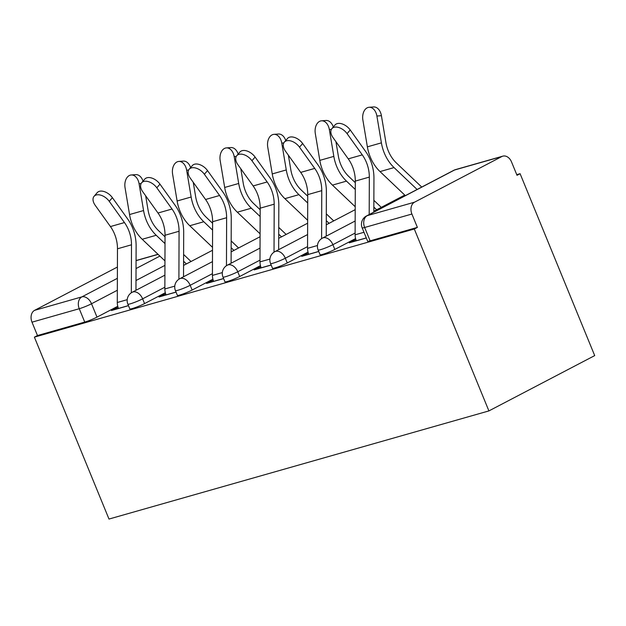 <?xml version="1.0" encoding="UTF-8"?>
<svg xmlns="http://www.w3.org/2000/svg" width="626" height="626" viewBox="0 0 626 626"><rect width="100%" height="100%" fill="white"/><g stroke="black" fill="none" stroke-linecap="round" stroke-linejoin="round"><path stroke-width="0.94" d="M320.066 254.719A9.367 0.955 -22.3 0 0 322.562 254.391A9.367 0.955 -22.3 0 0 334.832 249.43L332.883 244.688A9.367 0.955 157.7 0 1 320.614 249.649A9.367 0.955 157.7 0 1 318.118 249.977L320.066 254.719M272.498 268.257A9.367 0.955 -22.3 0 0 274.994 267.928A9.367 0.955 -22.3 0 0 287.264 262.967L285.315 258.225A9.367 0.955 157.7 0 1 273.053 263.186A9.367 0.955 157.7 0 1 270.557 263.515L272.498 268.257M224.93 281.794A9.367 0.955 -22.3 0 0 227.434 281.465A9.367 0.955 -22.3 0 0 239.695 276.504L237.755 271.762A9.367 0.955 157.7 0 1 225.485 276.723A9.367 0.955 157.7 0 1 222.989 277.052L224.93 281.794M177.369 295.331A9.367 0.955 -22.3 0 0 179.865 295.002A9.367 0.955 -22.3 0 0 192.135 290.041L190.187 285.3A9.367 0.955 157.7 0 1 177.917 290.261A9.367 0.955 157.7 0 1 175.421 290.589L177.369 295.331M129.801 308.876A9.367 0.955 -22.3 0 0 132.297 308.548A9.367 0.955 -22.3 0 0 144.567 303.587L142.618 298.845A9.367 0.955 157.7 0 1 130.357 303.806A9.367 0.955 157.7 0 1 127.861 304.134L129.801 308.876M117.336 290.261L91.521 303.759A9.367 0.955 157.7 0 1 79.252 308.72L31.996 322.171L37.474 335.536L34.391 337.148L414.302 229.006L488.906 410.914L594.7 355.599L520.096 173.692L516.74 174.646M34.391 337.148L108.994 519.056L488.906 410.914M520.096 173.692L517.013 175.303L511.528 161.938A9.367 6.894 74.1 0 0 502.795 156.156A9.367 6.894 74.1 0 0 501.825 156.547L414.537 202.182A9.367 6.894 74.1 0 0 411.908 214.029L364.645 227.488A9.367 0.955 157.7 0 1 362.149 227.817L367.626 241.174A9.367 0.955 157.7 0 0 370.13 240.846L364.645 227.488A9.367 6.894 74.1 0 1 367.282 215.641L414.537 202.182M414.302 229.006L417.385 227.395L411.908 214.029M117.758 306.27L96.999 317.124L91.521 303.759A9.367 6.268 62.4 0 0 81.889 296.873L117.375 278.32M117.414 267.044L34.626 310.332L81.889 296.873A9.367 6.894 74.1 0 0 79.252 308.72L84.737 322.085A9.367 0.955 -22.3 0 0 96.999 317.124M31.996 322.171A9.367 6.894 -105.9 0 1 34.626 310.332M165.687 293.97L163.644 294.556L164.051 295.542M163.644 294.556L159.02 296.974L176.047 292.123M213.255 280.432L211.212 281.011L211.611 281.997M211.212 281.011L206.58 283.429L223.615 278.586M260.815 266.895L258.773 267.474L259.18 268.46M258.773 267.474L254.148 269.892L271.183 265.048M308.383 253.35L306.341 253.937L306.748 254.923M306.341 253.937L301.716 256.355L318.744 251.503M355.944 239.813L353.901 240.392L354.308 241.386M353.901 240.392L349.277 242.818L366.312 237.966M355.584 238.576L334.832 249.43M308.015 252.114L287.264 262.967M260.455 265.651L239.695 276.504M212.887 279.188L192.135 290.041M165.319 292.733L144.567 303.587M118.118 307.515L116.076 308.094L116.483 309.08M116.076 308.094L111.451 310.512L128.486 305.66M417.385 227.395L370.13 240.846M37.474 335.536L84.737 322.085M109.253 201.345A10.775 6.557 -139.4 0 0 94.056 196.329A10.775 6.557 -139.4 0 0 95.222 205.336L110.434 226.565L124.457 222.566L109.253 201.345L112.39 197.675L127.602 218.904A35.126 25.854 -105.9 0 1 136.124 245.791L135.967 290.3M94.056 196.329L97.202 192.659A10.775 6.557 40.6 0 1 112.39 197.675M118.494 308.508L118.471 308.438A11.706 8.615 -105.9 0 1 117.289 302.499L117.477 248.796A29.039 21.378 74.1 0 0 110.434 226.565M131.335 292.78L131.499 244.797A29.039 21.378 74.1 0 0 124.457 222.566M141.1 183.575L139.074 183.723A10.775 7.207 -94.3 0 0 131.264 174.975L135.772 174.638A10.775 7.207 85.7 0 1 143.033 181.141M131.264 174.975A10.775 7.207 -94.3 0 0 125.051 187.714L129.551 214.546A35.126 25.854 74.1 0 0 142.204 239.273L164.951 260.893M191.016 261.511L183.614 254.477M165.037 236.824L158.542 230.658A29.039 21.378 -105.9 0 1 148.088 210.211L145.67 195.813M139.074 183.723L143.573 210.547A35.126 25.854 74.1 0 0 156.226 235.282L165.014 243.624M183.59 261.277L186.384 263.937M156.813 187.8A10.775 6.557 -139.4 0 0 141.625 182.784A10.775 6.557 -139.4 0 0 142.791 191.791L157.995 213.02L172.025 209.029L156.813 187.8L159.959 184.138L175.17 205.359A35.126 25.854 -105.9 0 1 183.684 232.254L183.535 276.755M141.625 182.784L144.77 179.122A10.775 6.557 40.6 0 1 159.959 184.138M166.062 294.963L166.031 294.901A11.706 8.615 -105.9 0 1 164.857 288.962L165.037 235.251A29.039 21.378 74.1 0 0 157.995 213.02M178.903 279.235L179.067 231.26A29.039 21.378 74.1 0 0 172.025 209.029M204.381 174.263A10.775 6.557 -139.4 0 0 189.193 169.247A10.775 6.557 -139.4 0 0 190.351 178.254L205.563 199.483L219.585 195.492L204.381 174.263L207.527 170.593L222.731 191.822A35.126 25.854 -105.9 0 1 231.252 218.717L231.104 263.217M189.193 169.247L192.331 165.577A10.775 6.557 40.6 0 1 207.527 170.593M213.623 281.426L213.599 281.364A11.706 8.615 -105.9 0 1 212.425 275.417L212.605 221.714A29.039 21.378 74.1 0 0 205.563 199.483M226.463 265.698L226.628 217.723A29.039 21.378 74.1 0 0 219.585 195.492M188.661 170.029L186.642 170.186A10.775 7.207 -94.3 0 0 178.825 161.438L183.34 161.101A10.775 7.207 85.7 0 1 190.601 167.604M178.825 161.438A10.775 7.207 -94.3 0 0 172.612 174.177L177.111 201.001A35.126 25.854 74.1 0 0 189.764 225.736L212.519 247.348M238.584 247.974L231.174 240.94M212.597 223.286L206.11 217.12A29.039 21.378 -105.9 0 1 195.648 196.674L193.238 182.276M186.642 170.186L191.141 197.01A35.126 25.854 74.1 0 0 203.794 221.737L212.574 230.086M231.15 247.74L233.952 250.4M236.229 156.492L234.202 156.641A10.775 7.207 -94.3 0 0 226.393 147.9L230.9 147.564A10.775 7.207 85.7 0 1 238.162 154.066M226.393 147.9A10.775 7.207 -94.3 0 0 220.18 160.639L224.679 187.464A35.126 25.854 74.1 0 0 237.332 212.191L260.08 233.811M286.145 234.437L278.742 227.395M260.166 209.741L253.679 203.575A29.039 21.378 -105.9 0 1 243.217 183.136L240.799 168.738M234.202 156.641L238.702 183.473A35.126 25.854 74.1 0 0 251.355 208.2L260.142 216.549M278.719 234.202L281.512 236.855M251.942 160.726A10.775 6.557 -139.4 0 0 236.753 155.71A10.775 6.557 -139.4 0 0 237.919 164.716L253.131 185.945L267.153 181.955L251.942 160.726L255.087 157.056L270.299 178.285A35.126 25.854 -105.9 0 1 278.82 205.171L278.664 249.68M236.753 155.71L239.899 152.04A10.775 6.557 40.6 0 1 255.087 157.056M261.191 267.889L261.167 267.826A11.706 8.615 -105.9 0 1 259.986 261.879L260.173 208.176A29.039 21.378 74.1 0 0 253.131 185.945M274.031 252.161L274.196 204.178A29.039 21.378 74.1 0 0 267.153 181.955M299.51 147.18A10.775 6.557 -139.4 0 0 284.321 142.165A10.775 6.557 -139.4 0 0 285.487 151.179L300.691 172.4L314.721 168.41L299.51 147.18L302.655 143.518L317.867 164.748A35.126 25.854 -105.9 0 1 326.381 191.634L326.232 236.143M284.321 142.165L287.467 138.502A10.775 6.557 40.6 0 1 302.655 143.518M308.759 254.352L308.728 254.281A11.706 8.615 -105.9 0 1 307.554 248.342L307.734 194.631A29.039 21.378 74.1 0 0 300.691 172.4M321.6 238.623L321.764 190.64A29.039 21.378 74.1 0 0 314.721 168.41M347.078 133.643A10.775 6.557 -139.4 0 0 331.89 128.627A10.775 6.557 -139.4 0 0 333.048 137.634L348.259 158.863L362.282 154.872L347.078 133.643L350.224 129.973L365.428 151.202A35.126 25.854 -105.9 0 1 373.949 178.097L373.832 212.112M331.89 128.627L335.027 124.957A10.775 6.557 40.6 0 1 350.224 129.973M356.319 240.807L356.296 240.744A11.706 8.615 -105.9 0 1 355.114 234.805L355.302 181.094A29.039 21.378 74.1 0 0 348.259 158.863M369.199 214.53L369.324 177.103A29.039 21.378 74.1 0 0 362.282 154.872M283.789 142.955L281.77 143.104A10.775 7.207 -94.3 0 0 273.961 134.355L278.468 134.027A10.775 7.207 85.7 0 1 285.73 140.521M273.961 134.355A10.775 7.207 -94.3 0 0 267.74 147.094L272.247 173.926A35.126 25.854 74.1 0 0 284.9 198.653L307.648 220.274M333.713 220.892L326.31 213.857M307.734 196.204L301.239 190.038A29.039 21.378 -105.9 0 1 290.785 169.599L288.367 155.201M281.77 143.104L286.27 169.936A35.126 25.854 74.1 0 0 298.923 194.663L307.71 203.012M326.287 220.665L329.08 223.318M331.357 129.418L329.339 129.566A10.775 7.207 -94.3 0 0 321.521 120.818L326.036 120.482A10.775 7.207 85.7 0 1 333.298 126.984M321.521 120.818A10.775 7.207 -94.3 0 0 315.308 133.557L319.808 160.381A35.126 25.854 74.1 0 0 332.461 185.116L355.216 206.736M381.281 207.355L373.871 200.32M355.294 182.667L348.807 176.501A29.039 21.378 -105.9 0 1 338.345 156.054L335.935 141.656M329.339 129.566L333.838 156.39A35.126 25.854 74.1 0 0 346.491 181.125L355.271 189.467M373.847 207.12L376.649 209.78M369.09 107.281L373.597 106.944A10.775 7.207 85.7 0 1 381.414 115.693L376.899 116.029A10.775 7.207 -94.3 0 0 369.09 107.281A10.775 7.207 -94.3 0 0 362.877 120.02L367.376 146.844A35.126 25.854 74.1 0 0 380.029 171.579L405.343 195.633M421.736 187.064L396.375 162.963A29.039 21.378 -105.9 0 1 385.913 142.517L381.414 115.693M376.899 116.029L381.398 142.853A35.126 25.854 74.1 0 0 394.051 167.58L417.104 189.482M501.825 156.547L454.562 169.998L367.282 215.641A9.367 6.268 -117.6 0 0 366.476 215.962A9.367 9.367 0 0 0 362.149 227.817M164.935 265.369L136.006 280.503M136.045 268.554L159.896 256.089M158.104 254.383L136.069 260.659M355.122 233.052L332.883 244.688A9.367 6.268 -117.6 0 0 323.251 237.802A9.367 6.268 62.4 0 0 322.445 238.123A9.367 9.367 0 0 0 318.118 249.977M307.562 246.597L285.315 258.225A9.367 6.268 -117.6 0 0 275.683 251.339A9.367 6.268 62.4 0 0 274.877 251.66A9.367 9.367 0 0 0 270.557 263.515M259.993 260.134L237.755 271.762A9.367 6.268 -117.6 0 0 228.122 264.876A9.367 6.268 62.4 0 0 227.316 265.197A9.367 9.367 0 0 0 222.989 277.052M212.425 273.672L190.187 285.3A9.367 6.268 -117.6 0 0 180.554 278.413A9.367 6.268 62.4 0 0 179.748 278.734A9.367 9.367 0 0 0 175.421 290.589M164.865 287.209L142.618 298.845A9.367 6.268 -117.6 0 0 132.986 291.959A9.367 6.268 62.4 0 0 132.18 292.279A9.367 9.367 0 0 0 127.861 304.134M453.764 170.319A9.367 6.268 -117.6 0 1 454.562 169.998A9.367 6.894 -105.9 0 1 455.54 169.607A9.367 9.367 0 0 0 453.764 170.319L366.476 215.962M118.471 308.438L128.455 305.598M117.289 302.499L127.203 299.682M117.477 248.796L131.499 244.797M143.573 210.547L129.551 214.546M156.226 235.282L142.204 239.273M166.031 294.901L176.023 292.06M164.857 288.962L174.764 286.137M165.037 235.251L179.067 231.26M213.599 281.364L223.592 278.515M212.425 275.417L222.332 272.6M212.605 221.714L226.628 217.723M191.141 197.01L177.111 201.001M203.794 221.737L189.764 225.736M238.702 183.473L224.679 187.464M251.355 208.2L237.332 212.191M261.167 267.826L271.152 264.978M259.986 261.879L269.9 259.062M260.173 208.176L274.196 204.178M308.728 254.281L318.72 251.441M307.554 248.342L317.46 245.517M307.734 194.631L321.764 190.64M356.296 240.744L366.288 237.903M355.114 234.805L363.98 232.277M355.302 181.094L369.324 177.103M286.27 169.936L272.247 173.926M298.923 194.663L284.9 198.653M333.838 156.39L319.808 160.381M346.491 181.125L332.461 185.116M381.398 142.853L367.376 146.844M394.051 167.58L380.029 171.579M132.18 292.279L164.904 275.166M183.575 265.408L212.504 250.275M179.748 278.734L212.472 261.629M231.143 251.863L260.072 236.738M227.316 265.197L260.033 248.092M278.703 238.326L307.64 223.2M274.877 251.66L307.601 234.547M326.271 224.789L355.2 209.655M322.445 238.123L355.161 221.009M373.832 211.252L404.764 195.077M502.795 156.156L455.54 169.607M158.01 254.297L136.069 260.541"/></g></svg>
